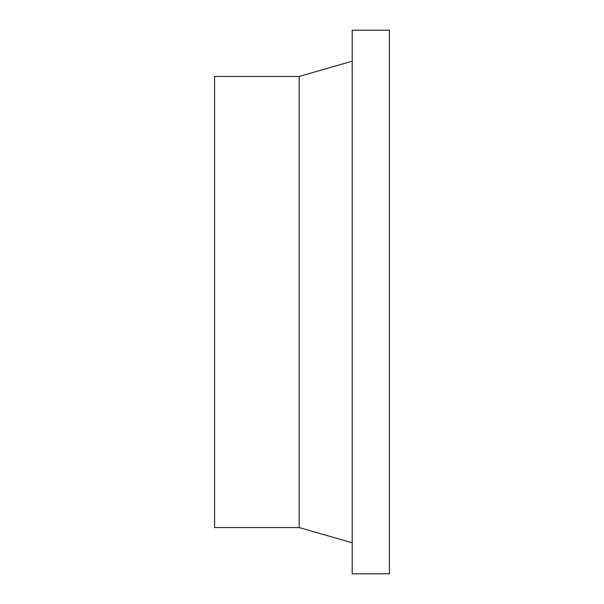 <?xml version="1.0" encoding="UTF-8"?>
<svg xmlns="http://www.w3.org/2000/svg" width="604" height="604" viewBox="0 0 604 604"><rect width="100%" height="100%" fill="white"/><g stroke="black" fill="none" stroke-linecap="round" stroke-linejoin="round"><path stroke-width="0.91" d="M299.184 76.436L214.594 76.436L214.594 527.564L299.184 527.564L299.184 76.436L352.185 61.215M352.185 542.785L299.184 527.564M352.185 30.2L352.185 573.8L389.406 573.8L389.406 30.2L352.185 30.2"/></g></svg>
